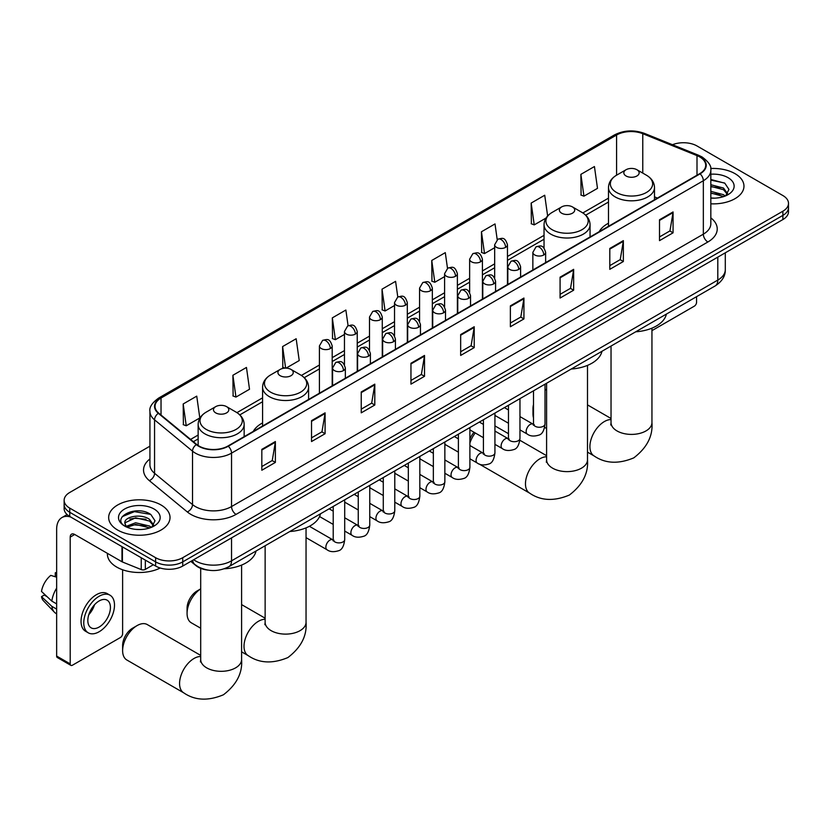 <?xml version="1.0" encoding="UTF-8"?>
<svg xmlns="http://www.w3.org/2000/svg" width="830" height="830" viewBox="0 0 830 830"><rect width="100%" height="100%" fill="white"/><g stroke="black" fill="none" stroke-linecap="round" stroke-linejoin="round"><path stroke-width="1.25" d="M262.581 422.906A33.874 19.557 0 0 0 253.285 431.393M608.483 223.208A33.874 19.557 0 0 0 599.177 231.684M208.081 570.137A19.173 11.07 180 0 1 195.953 565.614L190.827 561.381M149.929 446.177L69.751 492.47A19.173 11.07 0 0 0 64.138 500.303L64.138 508.645A19.173 11.07 0 0 0 69.751 516.478L155.615 566.05A19.173 11.07 0 0 0 182.735 566.05L782.887 219.556A19.173 11.07 0 0 0 788.5 211.733L788.5 207.552A19.173 11.07 0 0 1 782.887 215.385A19.173 11.07 0 0 0 788.5 207.552L788.5 203.381A19.173 11.07 0 0 0 782.887 195.548L697.024 145.976A19.173 11.07 0 0 0 672.497 144.721M64.138 500.303A19.173 11.07 0 0 0 69.751 508.126L155.615 557.698A19.173 11.07 0 0 0 182.735 557.698L182.735 561.879L782.887 215.385L182.735 561.879A19.173 11.07 0 0 1 155.615 561.879A19.173 11.07 0 0 0 182.735 561.879L182.735 566.05M69.751 508.126L69.751 512.297L155.615 561.879L69.751 512.297A19.173 11.07 0 0 1 64.138 504.474A19.173 11.07 0 0 0 69.751 512.297L69.751 516.478M734.975 173.636A30.679 17.71 0 0 0 710.708 168.511A30.679 17.71 0 0 1 734.975 173.636A30.679 17.71 0 0 1 743.971 186.159A30.679 17.71 0 0 0 734.975 173.636M161.041 504.993A30.679 17.71 0 0 0 127.613 501.154A30.679 17.71 0 0 0 108.668 517.515A30.679 17.71 0 0 0 117.653 530.048A30.679 17.71 0 0 0 151.091 533.887A30.679 17.71 0 0 0 170.026 517.515A30.679 17.71 0 0 0 161.041 504.993A30.679 17.71 0 0 0 127.613 501.154A30.679 17.71 0 0 0 108.668 517.515A30.679 17.71 0 0 0 117.653 530.048A30.679 17.71 0 0 0 151.091 533.887A30.679 17.71 0 0 0 170.026 517.515A30.679 17.71 0 0 0 161.041 504.993M699.732 156.932A20.449 11.807 180 0 1 705.718 165.284A20.449 11.807 180 0 1 699.732 173.636L227.928 446.032A20.449 11.807 180 0 1 196.71 444.455L158.738 413.143A20.449 11.807 180 0 1 155.044 406.378A20.449 11.807 180 0 1 161.03 398.026L616.586 135.01A20.449 11.807 180 0 1 642.773 133.692L697.003 155.615A20.449 11.807 180 0 1 699.732 156.932M700.095 156.725A20.968 12.108 0 0 0 697.293 155.366L643.074 133.454A20.968 12.108 0 0 0 616.223 134.802L160.667 397.819A20.968 12.108 0 0 0 158.323 413.319L196.295 444.621A20.968 12.108 0 0 0 228.281 446.239L700.095 173.844A20.968 12.108 0 0 0 700.095 156.725M261.824 449.372L261.824 470.247L275.373 462.414L275.373 441.539L261.824 449.372M261.824 466.543L272.261 460.515L275.321 442.234A5.115 2.957 -120 0 0 275.373 441.539M272.167 460.567L275.373 462.414M311.53 420.665L311.53 441.539L325.09 433.717L325.09 412.842L311.53 420.665M311.53 437.835L321.967 431.808L325.028 413.537A5.115 2.957 -120 0 0 325.09 412.842M321.884 431.859L325.09 433.717M361.237 391.968L361.237 412.842L374.797 405.009L374.797 384.145L361.237 391.968M361.237 409.138L371.684 403.11L374.745 384.83A5.115 2.957 -120 0 0 374.797 384.145M371.591 403.162L374.797 405.009M410.954 363.27L410.954 384.145L424.514 376.312L424.514 355.437L410.954 363.27M410.954 380.441L421.391 374.413L424.452 356.132A5.115 2.957 -120 0 0 424.514 355.437M421.308 374.465L424.514 376.312M659.508 219.763L659.508 240.638L673.068 232.815L673.068 211.941L659.508 219.763M659.508 236.934L669.955 230.906L673.016 212.625A5.115 2.957 -120 0 0 673.068 211.941M669.862 230.958L673.068 232.815M609.801 248.461L609.801 269.335L623.351 261.512L623.351 240.638L609.801 248.461M609.801 265.631L620.238 259.603L623.299 241.333A5.115 2.957 -120 0 0 623.351 240.638M620.145 259.655L623.351 261.512M560.084 277.168L560.084 298.043L573.644 290.21L573.644 269.335L560.084 277.168M560.084 294.339L570.532 288.311L573.592 270.03A5.115 2.957 -120 0 0 573.644 269.335M570.438 288.363L573.644 290.21M510.377 305.865L510.377 326.74L523.938 318.917L523.938 298.043L510.377 305.865M510.377 323.036L520.815 317.008L523.875 298.727A5.115 2.957 -120 0 0 523.938 298.043M520.721 317.06L523.938 318.917M460.66 334.563L460.66 355.437L474.221 347.614L474.221 326.74L460.66 334.563M460.66 351.733L471.108 345.705L474.169 327.435A5.115 2.957 -120 0 0 474.221 326.74M471.015 345.757L474.221 347.614M710.833 203.817A30.679 17.71 0 0 0 743.971 186.159A30.679 17.71 0 0 1 710.833 203.817M182.735 557.698L782.887 211.204A19.173 11.07 0 0 0 788.5 203.381M286.091 368.136L299.225 360.552L296.165 338.744L282.605 346.567L282.823 367.317M232.898 375.274L235.959 397.082L249.519 389.249L246.458 367.441L232.898 375.274L233.116 396.014M183.181 403.971L186.242 425.78L199.802 417.957L196.741 396.138L183.181 403.971L183.399 424.721M447.495 268.318L445.295 252.642L431.745 260.464L431.963 281.214M497.212 239.663L495.012 223.934L481.452 231.767L481.67 252.517M547.634 215.956L544.719 195.237L531.169 203.07L531.387 223.81M580.875 174.362L583.936 196.171L597.496 188.348L594.436 166.54L580.875 174.362L581.093 195.112M348.081 325.723L345.871 310.036L332.322 317.869L332.54 338.619M397.788 297.005L395.588 281.339L382.028 289.172L382.246 309.912M382.028 289.172L385.089 310.98L394.53 305.523M385.089 310.98L382.028 309.829M431.745 260.464L434.806 282.273L444.6 276.618M434.806 282.273L431.745 281.131M481.452 231.767L484.513 253.575L494.67 247.714M484.513 253.575L481.452 252.434M531.169 203.07L534.23 224.878L546.015 218.062M534.23 224.878L531.169 223.727M583.936 196.171L580.875 195.029M332.322 317.869L335.382 339.678L344.46 334.438M335.382 339.678L332.322 338.536M285.032 368.136L282.605 367.233M282.605 346.567L285.634 368.126M235.959 397.082L232.898 395.931M186.242 425.78L183.181 424.638M710.833 197.965L714.64 198.163M710.833 191.346L723.501 194.677L725.192 196.036M710.833 192.996L723.802 196.544M710.833 184.716L723.501 188.047L727.651 193.784M710.833 186.366L723.501 189.707L727.319 194.21M710.833 198.1A20.833 12.025 0 0 0 728.024 194.666A20.833 12.025 0 0 0 728.024 177.651A20.833 12.025 0 0 0 710.833 174.217M725.679 195.828L728.948 189.416L724.818 183.202L710.833 179.477M710.833 180.12L724.538 183.005M710.833 186.75L719.921 187.881M710.833 193.369L719.921 194.511M651.944 330.641L694.305 306.177A3.196 1.847 120 0 0 696.567 302.265L696.567 296.673M533.503 408.951A20.449 11.807 120 0 0 532.974 413.734L532.974 408.516A14.058 8.113 -60 0 1 533.503 404.511M546.597 389.197A20.449 11.807 120 0 0 545.009 390.318M532.974 413.734A20.449 11.807 120 0 0 533.503 417.905M545.009 390.09L546.597 389.166L545.009 390.09M626.069 175.981A7.667 4.43 0 0 0 636.911 175.981A7.667 4.43 0 0 0 636.911 169.725L646.435 175.213A21.134 12.201 0 0 1 646.435 192.477A21.134 12.201 0 0 1 616.545 192.477A21.134 12.201 0 0 1 616.545 175.213C611.337 178.305 608.649 182.413 608.483 187.538A23.012 13.28 0 0 0 615.217 196.928A23.012 13.28 0 0 0 640.293 199.812A23.012 13.28 0 0 0 654.497 187.538C654.331 182.413 651.643 178.305 646.435 175.213L636.911 169.725A7.667 4.43 0 0 0 626.069 169.725A7.667 4.43 0 0 0 626.069 175.981M635.718 331.803A35.151 20.294 0 0 0 666.386 314.103M469.894 439.122A14.058 8.113 -60 0 1 474.034 432.264M475.237 432.959A20.449 11.807 120 0 0 469.894 443.054M561.62 213.186A7.667 4.43 0 0 0 572.472 213.186A7.667 4.43 0 0 0 572.472 206.929L581.996 212.428A21.134 12.201 0 0 1 581.996 229.682A21.134 12.201 0 0 1 552.106 229.682A21.134 12.201 0 0 1 552.106 212.428C546.897 215.52 544.21 219.618 544.034 224.743A23.012 13.28 0 0 0 550.778 234.133A23.012 13.28 0 0 0 575.854 237.017A23.012 13.28 0 0 0 590.057 224.743C589.881 219.618 587.194 215.52 581.996 212.428L572.472 206.929A7.667 4.43 0 0 0 561.62 206.929A7.667 4.43 0 0 0 561.62 213.186M571.268 369.018A35.151 20.294 0 0 0 601.947 351.308M187.072 613.432L187.072 608.214A14.058 8.113 -60 0 1 197.011 591.002L200.694 588.875A20.449 11.807 120 0 0 187.072 613.432A20.449 11.807 120 0 0 191.305 622.801L200.694 628.217M280.167 375.689A7.667 4.43 0 0 0 291.008 375.689A7.667 4.43 0 0 0 291.008 369.423L300.533 374.921A21.134 12.201 0 0 1 300.533 392.175A21.134 12.201 0 0 1 270.642 392.175A21.134 12.201 0 0 1 270.642 374.921C265.434 378.013 262.747 382.122 262.581 387.237A23.012 13.28 0 0 0 269.325 396.636A23.012 13.28 0 0 0 294.391 399.51A23.012 13.28 0 0 0 308.594 387.237C308.428 382.122 305.741 378.013 300.533 374.921L291.008 369.423A7.667 4.43 0 0 0 280.167 369.423A7.667 4.43 0 0 0 280.167 375.689M289.815 531.511A35.151 20.294 0 0 0 320.484 513.801M122.622 650.637L122.622 645.418A14.058 8.113 -60 0 1 132.572 628.206L137.085 625.592A20.449 11.807 120 0 0 122.622 650.637A20.449 11.807 120 0 0 126.866 660.006L183.804 692.884A20.449 11.807 -60 0 1 180.67 676.491A20.449 11.807 -60 0 1 194.033 658.47A20.449 11.807 -60 0 1 200.694 656.499M215.727 412.894A7.667 4.43 0 0 0 226.569 412.894A7.667 4.43 0 0 0 226.569 406.627L236.094 412.126A21.134 12.201 0 0 1 236.094 429.39A21.134 12.201 0 0 1 206.203 429.39A21.134 12.201 0 0 1 206.203 412.126C200.995 415.218 198.308 419.326 198.142 424.452A23.012 13.28 0 0 0 204.875 433.841A23.012 13.28 0 0 0 229.952 436.715A23.012 13.28 0 0 0 244.155 424.452C243.989 419.326 241.291 415.218 236.094 412.126L226.569 406.627A7.667 4.43 0 0 0 215.727 406.627A7.667 4.43 0 0 0 215.727 412.894M224.276 568.789A35.151 20.294 0 0 0 256.045 551.006M200.694 655.399L147.315 624.585A20.449 11.807 120 0 0 137.085 625.592L132.572 628.206M145.333 560.115L145.333 569.38L153.353 564.742M70.706 517.028A25.564 14.764 -120 0 0 61.939 517.557A25.564 14.764 -120 0 0 56.648 529.26L56.648 656.063L70.208 663.896L70.208 537.093A6.391 3.694 60 0 1 71.525 534.167A6.391 3.694 60 0 1 74.721 534.479L121.979 561.765L121.979 546.628M70.208 663.896A3.196 1.847 120 0 0 70.861 665.359L57.312 657.526A3.196 1.847 -60 0 1 56.648 656.063M70.861 665.359A3.196 1.847 120 0 0 72.459 665.204L120.371 637.544A3.196 1.847 120 0 0 122.622 633.632L122.622 569.774M145.333 569.38A3.196 1.847 180 0 1 141.245 569.588L122.404 561.972A3.196 1.847 180 0 1 121.979 561.765M99.123 627.055A15.978 9.223 120 0 0 109.56 612.976A15.978 9.223 120 0 0 107.112 600.173A15.978 9.223 120 0 0 99.123 600.962A15.978 9.223 120 0 0 88.686 615.04A15.978 9.223 120 0 0 91.134 627.843A15.978 9.223 120 0 0 99.123 627.055M88.8 614.667A15.978 9.223 120 0 0 94.537 604.738M56.648 573.188L55.288 572.773L55.288 575.989L56.648 576.767M109.996 595.193L107.278 593.626A21.725 12.543 120 0 0 96.415 594.695A21.725 12.543 120 0 0 82.222 613.847A21.725 12.543 120 0 0 85.552 631.257L88.26 632.823A21.725 12.543 120 0 0 99.123 631.755A21.725 12.543 120 0 0 113.326 612.602A21.725 12.543 120 0 0 109.996 595.193A21.725 12.543 120 0 0 99.123 596.262A21.725 12.543 120 0 0 84.93 615.414A21.725 12.543 120 0 0 88.26 632.823M56.648 588.128A21.092 12.18 120 0 0 51.844 601.128L41.5 591.448A16.621 9.597 120 0 1 50.775 575.387L56.648 577.172M56.648 603.898L51.844 601.128M47.092 596.687L44.281 595.058L41.5 596.656L51.844 606.346L56.648 609.116M51.844 606.346A21.092 12.18 120 0 0 54.448 612.229A21.092 12.18 120 0 0 56.046 613.484L56.648 613.837M56.648 572.399A16.621 9.597 120 0 0 55.288 572.773M41.5 596.656A16.621 9.597 120 0 0 43.461 600.796L54.448 612.229M107.392 553.34L107.392 554.046A31.955 18.447 0 0 0 116.75 567.098A31.955 18.447 0 0 0 160.232 568.011M135.881 529.384L140.706 529.519M126.305 526.324L135.612 522.776L149.566 526.044L151.247 527.392M127.166 527.216L135.612 524.436L149.867 527.901M126.451 526.967L124.957 523.471A14.442 8.341 0 0 0 127.291 527.33M153.706 525.141L149.566 519.414C140.893 512.94 123.047 516.934 124.957 523.471L124.905 522.838M124.998 523.668L125.392 522.599L135.612 517.806L149.566 521.064L153.384 525.577M151.745 527.185L155.013 520.784L150.884 514.558C136.265 504.049 110.286 517.899 125.289 526.386L126.025 526.843M154.079 509.018A20.833 12.025 0 0 0 124.614 509.018A20.833 12.025 0 0 0 124.614 526.023A20.833 12.025 0 0 0 154.079 526.023A20.833 12.025 0 0 0 154.079 509.018M122.238 516.644L134.47 511.633L150.593 514.372M129.885 519.092L134.47 518.252L145.987 519.238M129.885 525.712L134.47 524.882L145.987 525.867M193.67 559.731A25.564 14.764 0 0 0 195.382 560.831A25.564 14.764 0 0 0 231.539 560.831L717.805 280.084A25.564 14.764 0 0 0 725.296 269.657C725.482 275.996 722.1 281.422 715.159 285.935L228.893 566.683A12.782 7.377 60 0 0 231.539 560.831L231.539 537.871M717.805 257.124L717.805 280.084A12.782 7.377 60 0 1 715.159 285.935M192.633 560.333A12.782 8.549 129.5 0 0 194.863 564.493L190.983 561.288M782.887 219.556L782.887 211.204M155.615 566.05L155.615 557.698M710.833 217.875A31.955 18.447 180 0 1 707.865 241.997L236.062 514.393A6.391 3.694 60 0 1 231.539 506.559L703.342 234.164A25.564 14.764 0 0 0 710.833 223.727L710.833 170.295A25.564 14.764 180 0 1 703.342 180.733A6.391 3.694 -120 0 0 700.095 173.844M236.062 514.393A31.955 18.447 180 0 1 190.869 514.393A31.955 18.447 180 0 1 187.29 511.923L149.317 480.622A31.955 18.447 180 0 1 149.929 458.969M195.382 506.559A25.564 14.764 0 0 0 231.539 506.559L231.539 453.128A25.564 14.764 180 0 1 192.519 451.157L154.556 419.845A25.564 14.764 180 0 1 149.929 411.379L149.929 464.821A25.564 14.764 0 0 0 154.556 473.287L192.519 504.588A25.564 14.764 0 0 0 195.382 506.559M710.833 170.295C711.684 166.301 708.747 161.85 702.024 156.932L698.663 155.303A6.391 2.988 112 0 0 697.293 155.366M698.663 155.303L644.433 133.381C633.85 129.636 623.807 130.175 614.293 135.01A6.391 3.694 60 0 1 616.223 134.802M160.667 397.819A6.391 3.694 -120 0 0 158.738 398.016C152.108 402.789 149.172 407.24 149.929 411.379M158.323 413.319A6.391 4.275 129.5 0 0 154.556 419.845L154.556 473.287A6.391 4.275 -50.5 0 1 149.317 480.622M644.433 133.381A6.391 2.988 112 0 0 643.074 133.454M196.295 444.621A6.391 4.275 129.5 0 0 192.519 451.157L192.519 504.588A6.391 4.275 -50.5 0 1 187.29 511.923M228.281 446.239A6.391 3.694 60 0 1 231.539 453.128L703.342 180.733L703.342 234.164A6.391 3.694 60 0 0 707.865 241.997M161.03 398.026L161.03 415.031M697.003 155.615L697.003 175.213M642.773 133.692L642.773 173.107M657.422 198.059L654.497 196.876M616.586 135.01L616.586 175.192M608.483 198.142L582.836 212.937M544.034 235.347L507.462 256.46M494.67 263.847L482.417 270.922M469.635 278.299L457.382 285.375M444.6 292.751L432.347 299.827M419.565 307.204L407.312 314.28M394.53 321.667L382.277 328.742M369.495 336.119L357.242 343.195M344.46 350.571L332.197 357.647M319.415 365.024L301.383 375.44M262.581 397.84L236.944 412.645M198.142 435.045L190.589 439.402M460.66 335.227L474.169 327.435M510.377 306.529L523.875 298.727M560.084 277.822L573.592 270.03M609.801 249.125L623.299 241.333M659.508 220.427L673.016 212.625M410.954 363.924L424.452 356.132M361.237 392.632L374.745 384.83M311.53 421.329L325.028 413.537M261.824 450.026L275.321 442.234M651.944 328.161L651.944 422.605A20.449 11.807 180 0 1 645.948 430.946A20.449 11.807 180 0 1 617.032 430.946A20.449 11.807 180 0 1 611.036 422.605L610.766 425.012M651.944 422.605C653.003 436.051 646.943 447.806 633.778 457.87C618.485 464.24 605.278 463.607 594.145 455.971A20.449 11.807 -60 0 1 591.012 439.578A20.449 11.807 -60 0 1 604.375 421.557A20.449 11.807 -60 0 1 611.036 419.586M587.495 365.376L587.495 459.81A20.449 11.807 180 0 1 581.508 468.162A20.449 11.807 180 0 1 552.583 468.162A20.449 11.807 180 0 1 546.597 459.81L546.327 462.217M587.495 459.81C588.553 473.256 582.494 485.011 569.328 495.074C554.035 501.445 540.828 500.812 529.706 493.176A20.449 11.807 -60 0 1 526.573 476.783A20.449 11.807 -60 0 1 539.936 458.762A20.449 11.807 -60 0 1 546.597 456.801M306.042 527.87L306.042 622.303A20.449 11.807 180 0 1 300.055 630.655A20.449 11.807 180 0 1 271.13 630.655A20.449 11.807 180 0 1 265.133 622.303L264.874 624.72M306.042 622.303C307.1 635.759 301.041 647.514 287.875 657.567C272.582 663.948 259.375 663.315 248.253 655.669A20.449 11.807 -60 0 1 245.109 639.287A20.449 11.807 -60 0 1 258.472 621.265A20.449 11.807 -60 0 1 265.133 619.294M241.592 565.074L241.592 659.508A20.449 11.807 180 0 1 235.606 667.86A20.449 11.807 180 0 1 206.68 667.86A20.449 11.807 180 0 1 200.694 659.508L200.424 661.925M543.775 254.966A6.391 3.694 0 0 0 545.642 252.351C543.048 244.155 540.527 245.784 536.055 246.821A6.391 3.694 60 0 1 539.251 247.133A6.391 3.694 -120 0 1 543.775 254.966A6.391 3.694 0 0 1 534.738 254.966A6.391 3.694 0 0 1 532.86 252.351L536.055 246.821M519.964 429.878L527.341 434.132A5.748 3.32 -60 0 1 526.459 429.525A5.748 3.32 -60 0 1 530.214 424.452A5.748 3.32 -60 0 1 530.474 424.317A5.748 3.32 -60 0 1 533.088 424.172L519.964 416.598M533.835 424.752L533.317 425.178L533.503 423.933A5.748 3.32 -0 0 0 535.184 426.278A5.748 3.32 -0 0 0 543.059 426.423A5.748 3.32 -0 0 0 545.009 423.933C544.221 430.614 542.146 434.339 538.795 435.127C533.991 436.59 530.173 436.258 527.341 434.132M518.74 269.418A6.391 3.694 0 0 0 520.607 266.804C518.013 258.607 515.492 260.236 511.021 261.274A6.391 3.694 60 0 1 514.216 261.585A6.391 3.694 -120 0 1 518.74 269.418A6.391 3.694 0 0 1 509.693 269.418A6.391 3.694 0 0 1 507.825 266.804L511.021 261.274M494.929 444.33L502.306 448.584A5.748 3.32 -60 0 1 501.424 443.977A5.748 3.32 -60 0 1 505.18 438.904A5.748 3.32 -60 0 1 505.439 438.769A5.748 3.32 -60 0 1 508.053 438.624L494.929 431.05M508.79 439.205L508.282 439.63L508.468 438.385A5.748 3.32 -0 0 0 510.149 440.73A5.748 3.32 -0 0 0 518.024 440.875A5.748 3.32 -0 0 0 519.964 438.385C519.175 445.067 517.111 448.802 513.76 449.58C508.956 451.043 505.138 450.711 502.306 448.584M493.694 283.87A6.391 3.694 0 0 0 495.572 281.266C492.979 273.06 490.457 274.699 485.986 275.726A6.391 3.694 60 0 1 489.181 276.048A6.391 3.694 -120 0 1 493.694 283.87A6.391 3.694 0 0 1 484.658 283.87A6.391 3.694 0 0 1 482.79 281.266L485.986 275.726M469.894 458.783L477.271 463.036A5.748 3.32 -60 0 1 476.389 458.43A5.748 3.32 -60 0 1 480.145 453.367A5.748 3.32 -60 0 1 480.394 453.221A5.748 3.32 -60 0 1 483.019 453.076L469.894 445.502M483.755 453.657L483.247 454.083L483.423 452.838A5.748 3.32 -0 0 0 485.114 455.193A5.748 3.32 -0 0 0 492.989 455.328A5.748 3.32 -0 0 0 494.929 452.838C494.141 459.519 492.076 463.254 488.725 464.032C483.921 465.495 480.103 465.163 477.271 463.036M468.66 298.323A6.391 3.694 0 0 0 470.537 295.719C467.944 287.522 465.423 289.151 460.951 290.178A6.391 3.694 60 0 1 464.146 290.5A6.391 3.694 -120 0 1 468.66 298.323A6.391 3.694 0 0 1 459.623 298.323A6.391 3.694 0 0 1 457.755 295.719L460.951 290.178M444.859 473.245L452.226 477.499A5.748 3.32 -60 0 1 451.344 472.882A5.748 3.32 -60 0 1 455.11 467.819A5.748 3.32 -60 0 1 455.359 467.684A5.748 3.32 -60 0 1 457.984 467.529L444.859 459.955M458.72 468.11L458.212 468.535L458.388 467.3A5.748 3.32 -0 0 0 460.079 469.645A5.748 3.32 -0 0 0 467.944 469.79A5.748 3.32 -0 0 0 469.894 467.3C469.106 473.971 467.041 477.707 463.69 478.485C458.886 479.948 455.068 479.615 452.226 477.499M443.625 312.775A6.391 3.694 0 0 0 445.502 310.171C442.909 301.975 440.388 303.604 435.916 304.631A6.391 3.694 60 0 1 439.112 304.952A6.391 3.694 -120 0 1 443.625 312.775A6.391 3.694 0 0 1 434.588 312.775A6.391 3.694 0 0 1 432.721 310.171L435.916 304.631M419.824 487.698L427.191 491.951A5.748 3.32 -60 0 1 426.309 487.345A5.748 3.32 -60 0 1 430.065 482.272A5.748 3.32 -60 0 1 430.324 482.137A5.748 3.32 -60 0 1 432.949 481.991L419.824 474.407M433.685 482.572L433.167 482.987L433.353 481.753A5.748 3.32 -0 0 0 435.045 484.098A5.748 3.32 -0 0 0 442.909 484.243A5.748 3.32 -0 0 0 444.859 481.753C444.071 488.434 442.006 492.159 438.655 492.947C433.851 494.4 430.023 494.078 427.191 491.951M418.59 327.238A6.391 3.694 0 0 0 420.457 324.623C417.864 316.427 415.342 318.056 410.871 319.094A6.391 3.694 60 0 1 414.066 319.405A6.391 3.694 -120 0 1 418.59 327.238A6.391 3.694 0 0 1 409.553 327.238A6.391 3.694 0 0 1 407.675 324.623L410.871 319.094M394.79 502.15L402.156 506.404A5.748 3.32 -60 0 1 401.274 501.797A5.748 3.32 -60 0 1 405.03 496.724A5.748 3.32 -60 0 1 405.289 496.589A5.748 3.32 -60 0 1 407.904 496.444L394.79 488.87M408.651 497.025L408.132 497.45L408.319 496.205A5.748 3.32 -0 0 0 409.999 498.55A5.748 3.32 -0 0 0 417.874 498.695A5.748 3.32 -0 0 0 419.824 496.205C419.036 502.887 416.961 506.611 413.62 507.4C408.806 508.863 404.988 508.531 402.156 506.404M393.555 341.69A6.391 3.694 0 0 0 395.422 339.076C392.829 330.88 390.308 332.519 385.836 333.546A6.391 3.694 60 0 1 389.031 333.857A6.391 3.694 -120 0 1 393.555 341.69A6.391 3.694 0 0 1 384.518 341.69A6.391 3.694 0 0 1 382.64 339.076L385.836 333.546M369.755 516.602L377.121 520.856A5.748 3.32 -60 0 1 376.239 516.25A5.748 3.32 -60 0 1 379.995 511.187A5.748 3.32 -60 0 1 380.254 511.041A5.748 3.32 -60 0 1 382.869 510.896L369.755 503.322M383.616 511.477L383.097 511.903L383.284 510.658A5.748 3.32 -0 0 0 384.964 513.013A5.748 3.32 -0 0 0 392.839 513.148A5.748 3.32 -0 0 0 394.79 510.658C394.001 517.339 391.926 521.074 388.585 521.852C383.771 523.315 379.953 522.983 377.121 520.856M368.52 356.143A6.391 3.694 0 0 0 370.388 353.538C367.794 345.332 365.273 346.971 360.801 347.998A6.391 3.694 60 0 1 363.997 348.32A6.391 3.694 -120 0 1 368.52 356.143A6.391 3.694 0 0 1 359.483 356.143A6.391 3.694 0 0 1 357.606 353.538L360.801 347.998M344.709 531.055L352.086 535.319A5.748 3.32 -60 0 1 351.204 530.702A5.748 3.32 -60 0 1 354.96 525.639A5.748 3.32 -60 0 1 355.219 525.494A5.748 3.32 -60 0 1 357.834 525.349L344.709 517.775M358.581 525.93L358.062 526.355L358.249 525.11A5.748 3.32 -0 0 0 359.93 527.465A5.748 3.32 -0 0 0 367.804 527.61A5.748 3.32 -0 0 0 369.755 525.11C368.966 531.791 366.891 535.526 363.54 536.304C358.736 537.767 354.918 537.435 352.086 535.319M343.485 370.595A6.391 3.694 0 0 0 345.353 367.991C342.759 359.795 340.238 361.424 335.766 362.451A6.391 3.694 60 0 1 338.962 362.772A6.391 3.694 -120 0 1 343.485 370.595A6.391 3.694 0 0 1 334.438 370.595A6.391 3.694 0 0 1 332.571 367.991L335.766 362.451M306.042 537.643L327.051 549.771A5.748 3.32 -60 0 1 326.169 545.165A5.748 3.32 -60 0 1 329.925 540.091A5.748 3.32 -60 0 1 330.174 539.957A5.748 3.32 -60 0 1 332.799 539.801L309.393 526.293M333.536 540.382L333.027 540.807L333.214 539.573A5.748 3.32 -0 0 0 334.895 541.917A5.748 3.32 -0 0 0 342.769 542.063A5.748 3.32 -0 0 0 344.709 539.573C343.921 546.244 341.856 549.979 338.505 550.757C333.702 552.22 329.884 551.888 327.051 549.771M505.584 247.371A6.391 3.694 0 0 0 507.462 244.757C504.868 236.56 502.347 238.189 497.865 239.227A6.391 3.694 60 0 1 501.071 239.538A6.391 3.694 -120 0 1 505.584 247.371A6.391 3.694 0 0 1 496.548 247.371A6.391 3.694 0 0 1 494.67 244.757L497.865 239.227M480.549 261.824A6.391 3.694 0 0 0 482.417 259.209C479.823 251.013 477.302 252.652 472.83 253.679A6.391 3.694 60 0 1 476.026 253.99A6.391 3.694 -120 0 1 480.549 261.824A6.391 3.694 0 0 1 471.513 261.824A6.391 3.694 0 0 1 469.635 259.209L472.83 253.679M455.514 276.276A6.391 3.694 0 0 0 457.382 273.672C454.788 265.476 452.267 267.104 447.795 268.132A6.391 3.694 60 0 1 450.991 268.453A6.391 3.694 -120 0 1 455.514 276.276A6.391 3.694 0 0 1 446.478 276.276A6.391 3.694 0 0 1 444.6 273.672L447.795 268.132M430.48 290.728A6.391 3.694 0 0 0 432.347 288.124C429.753 279.928 427.232 281.557 422.761 282.584A6.391 3.694 60 0 1 425.956 282.906A6.391 3.694 -120 0 1 430.48 290.728A6.391 3.694 0 0 1 421.433 290.728A6.391 3.694 0 0 1 419.565 288.124L422.761 282.584M405.434 305.191A6.391 3.694 0 0 0 407.312 302.577C404.718 294.38 402.197 296.009 397.726 297.047A6.391 3.694 60 0 1 400.921 297.358A6.391 3.694 -120 0 1 405.434 305.191A6.391 3.694 0 0 1 396.398 305.191A6.391 3.694 0 0 1 394.53 302.577L397.726 297.047M380.399 319.643A6.391 3.694 0 0 0 382.277 317.029C379.684 308.833 377.162 310.472 372.691 311.499A6.391 3.694 60 0 1 375.886 311.81A6.391 3.694 -120 0 1 380.399 319.643A6.391 3.694 0 0 1 371.363 319.643A6.391 3.694 0 0 1 369.495 317.029L372.691 311.499M355.365 334.096A6.391 3.694 0 0 0 357.242 331.492C354.649 323.285 352.127 324.924 347.656 325.951A6.391 3.694 60 0 1 350.851 326.273A6.391 3.694 -120 0 1 355.365 334.096A6.391 3.694 0 0 1 346.328 334.096A6.391 3.694 0 0 1 344.46 331.492L347.656 325.951M330.33 348.548A6.391 3.694 0 0 0 332.197 345.944C329.603 337.748 327.082 339.377 322.611 340.404A6.391 3.694 60 0 1 325.806 340.725A6.391 3.694 -120 0 1 330.33 348.548A6.391 3.694 0 0 1 321.293 348.548A6.391 3.694 0 0 1 319.415 345.944L322.611 340.404M70.208 537.093L74.721 534.479M122.404 546.877L122.404 561.972M141.245 569.588L141.245 557.75M228.893 566.683C218.601 571.849 208.32 571.849 198.038 566.683L194.863 564.493M725.296 269.657L725.296 252.808M614.293 135.01L158.738 398.016M608.483 202.032L585.7 215.178M544.034 239.237L507.462 260.35M494.67 267.737L482.417 274.813M469.635 282.19L457.382 289.265M444.6 296.642L432.347 303.718M419.565 311.094L407.312 318.17M394.53 325.557L382.277 332.633M369.495 340.01L357.242 347.085M344.46 354.462L332.197 361.538M319.415 368.914L304.247 377.681M262.581 401.73L239.808 414.886M198.142 438.935L193.369 441.695M594.145 455.971L587.495 452.132M546.597 428.519L544.636 427.388M654.497 199.75L654.497 187.538M608.483 226.32L608.483 187.538M626.069 169.725L616.545 175.213M611.036 418.486L587.495 404.895M611.036 346.058L611.036 422.605M529.706 493.176L479.086 463.949M590.057 236.955L590.057 224.743M544.034 248.118L544.034 224.743M561.62 206.929L552.106 212.428M546.597 455.691L519.86 440.263M508.468 433.685L494.929 425.873M546.597 383.263L546.597 459.81M197.011 591.002L200.694 588.875M248.253 655.669L241.592 651.83M308.594 399.448L308.594 387.237M262.581 426.018L262.581 387.237M280.167 369.423L270.642 374.921M265.133 618.194L241.592 604.603M265.133 545.756L265.133 622.303M241.592 659.508C242.651 672.964 236.602 684.719 223.426 694.783C208.133 701.153 194.925 700.52 183.804 692.884M244.155 436.663L244.155 424.452M198.142 445.502L198.142 424.452M215.727 406.627L206.203 412.126M200.694 568.342L200.694 659.508M534.261 424.628L533.088 424.172M545.009 384.176L545.009 423.933M545.642 262.591L545.642 252.351M508.468 423.238L494.929 415.425M533.503 390.816L533.503 423.933M532.86 269.978L532.86 252.351M508.468 409.947L504.412 407.613M509.226 439.08L508.053 438.624M519.964 398.628L519.964 438.385M520.607 277.054L520.607 266.804M483.423 437.69L469.894 429.878M508.468 405.279L508.468 438.385M507.825 284.431L507.825 266.804M483.423 424.41L479.377 422.065M484.191 453.543L483.019 453.076M494.929 413.091L494.929 452.838M495.572 291.506L495.572 281.266M458.388 452.143L444.859 444.33M483.423 419.731L483.423 452.838M482.79 298.883L482.79 281.266M458.388 438.863L454.342 436.518M459.146 467.996L457.984 467.529M469.894 427.543L469.894 467.3M470.537 305.959L470.537 295.719M433.353 466.595L419.824 458.783M458.388 434.183L458.388 467.3M457.755 313.335L457.755 295.719M433.353 453.315L429.307 450.981M434.111 482.448L432.949 481.991M444.859 441.996L444.859 481.753M445.502 320.411L445.502 310.171M408.319 481.058L394.79 473.245M433.353 448.636L433.353 481.753M432.721 327.798L432.721 310.171M408.319 467.767L404.272 465.433M409.076 496.9L407.904 496.444M419.824 456.448L419.824 496.205M420.457 334.864L420.457 324.623M383.284 495.51L369.755 487.698M408.319 463.088L408.319 496.205M407.675 342.251L407.675 324.623M383.284 482.22L379.237 479.885M384.041 511.363L382.869 510.896M394.79 470.911L394.79 510.658M395.422 349.326L395.422 339.076M358.249 509.962L344.709 502.15M383.284 477.551L383.284 510.658M382.64 356.703L382.64 339.076M358.249 496.682L354.192 494.338M359.006 525.815L357.834 525.349M369.755 485.363L369.755 525.11M370.388 363.779L370.388 353.538M333.214 524.415L319.571 516.551M358.249 492.003L358.249 525.11M357.606 371.155L357.606 353.538M333.214 511.135L329.157 508.8M333.971 540.268L332.799 539.801M344.709 499.816L344.709 539.573M345.353 378.231L345.353 367.991M333.214 506.456L333.214 539.573M332.571 385.608L332.571 367.991M507.462 284.638L507.462 244.757M494.67 277.998L494.67 244.757M482.417 299.101L482.417 259.209M469.635 292.451L469.635 259.209M457.382 313.553L457.382 273.672M444.6 306.903L444.6 273.672M432.347 328.006L432.347 288.124M419.565 321.366L419.565 288.124M407.312 342.458L407.312 302.577M394.53 335.818L394.53 302.577M382.277 356.91L382.277 317.029M369.495 350.27L369.495 317.029M357.242 371.373L357.242 331.492M344.46 364.723L344.46 331.492M332.197 385.826L332.197 345.944M319.415 393.202L319.415 345.944M61.939 517.557L67.116 514.569"/></g></svg>
